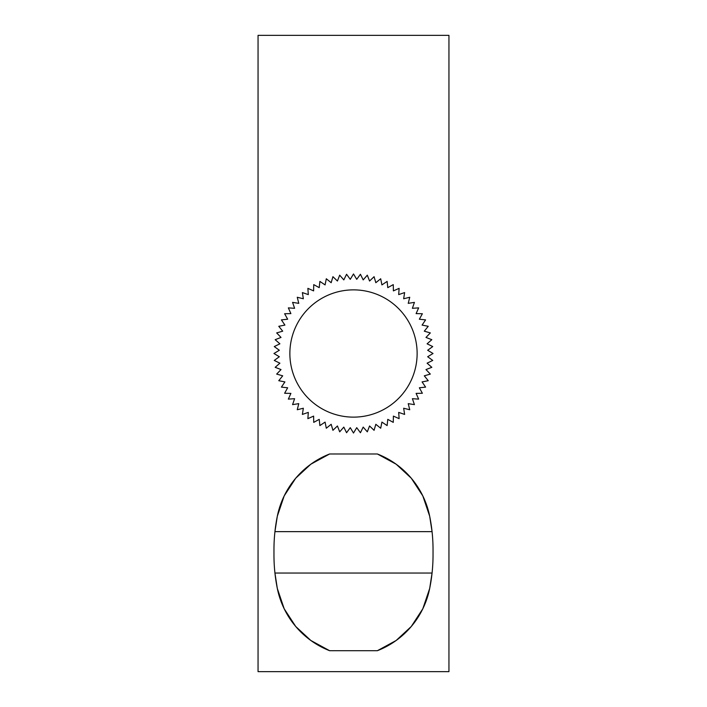 <?xml version="1.0" encoding="UTF-8"?>
<svg xmlns="http://www.w3.org/2000/svg" width="707" height="707" viewBox="0 0 707 707"><rect width="100%" height="100%" fill="white"/><g stroke="black" fill="none" stroke-linecap="round" stroke-linejoin="round"><path stroke-width="1.06" d="M417.13 353.5A63.63 63.63 0 0 1 353.5 417.13A63.63 63.63 0 0 1 289.87 353.5A63.63 63.63 0 0 1 353.5 289.87A63.63 63.63 0 0 1 417.13 353.5M433.038 549.799L433.038 554.889A169.68 169.68 0 0 1 432.065 573.05L274.935 573.05L277.321 588.471L284.179 608.762L295.729 626.499L310.85 640.489L329.621 650.705A84.84 84.84 0 0 1 277.321 588.471A169.68 169.68 0 0 1 273.963 554.889L273.963 549.799A169.68 169.68 0 0 1 274.935 531.637L432.065 531.637L429.679 516.216A169.68 169.68 0 0 1 433.038 549.799M377.379 453.982A84.84 84.84 0 0 1 429.679 516.216L422.821 495.925L411.271 478.188L396.15 464.199L377.379 453.982L329.621 453.982L310.85 464.199L295.729 478.188L284.179 495.925L277.321 516.216L274.935 531.637A169.68 169.68 0 0 1 277.321 516.216A84.84 84.84 0 0 1 329.621 453.982M377.379 650.705L396.15 640.489L411.271 626.499L422.821 608.762L429.679 588.471A84.84 84.84 0 0 1 377.379 650.705L329.621 650.705M429.679 588.471L432.065 573.05A169.68 169.68 0 0 1 429.679 588.471M353.5 433.038L350.265 427.664L346.571 432.737L343.814 427.099L339.687 431.827L337.433 425.976L332.917 430.324L331.176 424.297L326.298 428.239L325.087 422.088L319.882 425.587L319.219 419.348L313.731 422.379L313.616 416.105L307.881 418.65L308.305 412.393L302.375 414.426L303.347 408.231L297.258 409.742L298.769 403.653L292.574 404.625L294.607 398.695L288.35 399.119L290.895 393.384L284.621 393.269L287.652 387.781L281.413 387.118L284.912 381.913L278.761 380.702L282.703 375.824L276.676 374.083L281.024 369.567L275.173 367.313L279.901 363.186L274.263 360.429L279.336 356.735L273.963 353.5L279.336 350.265L274.263 346.571L279.901 343.814L275.173 339.687L281.024 337.433L276.676 332.917L282.703 331.176L278.761 326.298L284.912 325.087L281.413 319.882L287.652 319.219L284.621 313.731L290.895 313.616L288.35 307.881L294.607 308.305L292.574 302.375L298.769 303.347L297.258 297.258L303.347 298.769L302.375 292.574L308.305 294.607L307.881 288.35L313.616 290.895L313.731 284.621L319.219 287.652L319.882 281.413L325.087 284.912L326.298 278.761L331.176 282.703L332.917 276.676L337.433 281.024L339.687 275.173L343.814 279.901L346.571 274.263L350.265 279.336L353.5 273.963L356.735 279.336L360.429 274.263L363.186 279.901L367.313 275.173L369.567 281.024L374.083 276.676L375.824 282.703L380.702 278.761L381.913 284.912L387.118 281.413L387.781 287.652L393.269 284.621L393.384 290.895L399.119 288.35L398.695 294.607L404.625 292.574L403.653 298.769L409.742 297.258L408.231 303.347L414.426 302.375L412.393 308.305L418.65 307.881L416.105 313.616L422.379 313.731L419.348 319.219L425.587 319.882L422.088 325.087L428.239 326.298L424.297 331.176L430.324 332.917L425.976 337.433L431.827 339.687L427.099 343.814L432.737 346.571L427.664 350.265L433.038 353.5L427.664 356.735L432.737 360.429L427.099 363.186L431.827 367.313L425.976 369.567L430.324 374.083L424.297 375.824L428.239 380.702L422.088 381.913L425.587 387.118L419.348 387.781L422.379 393.269L416.105 393.384L418.65 399.119L412.393 398.695L414.426 404.625L408.231 403.653L409.742 409.742L403.653 408.231L404.625 414.426L398.695 412.393L399.119 418.65L393.384 416.105L393.269 422.379L387.781 419.348L387.118 425.587L381.913 422.088L380.702 428.239L375.824 424.297L374.083 430.324L369.567 425.976L367.313 431.827L363.186 427.099L360.429 432.737L356.735 427.664L353.5 433.038M448.945 35.35L448.945 671.65L258.055 671.65L258.055 35.35L448.945 35.35"/></g></svg>
